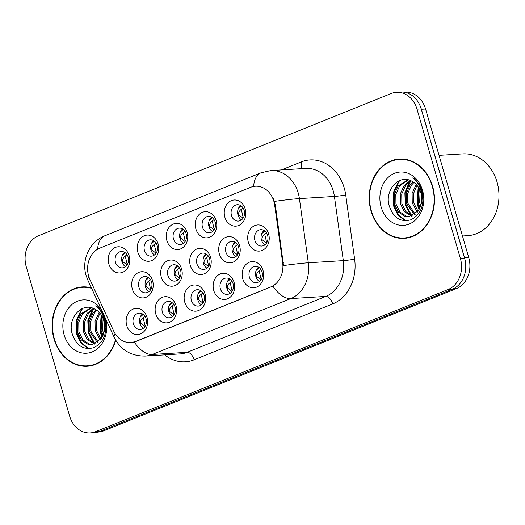 <?xml version="1.0" encoding="UTF-8"?>
<svg xmlns="http://www.w3.org/2000/svg" width="525" height="525" viewBox="0 0 525 525"><rect width="100%" height="100%" fill="white"/><g stroke="black" fill="none" stroke-linecap="round" stroke-linejoin="round"><path stroke-width="0.79" d="M234.058 282.286A13.112 10.762 86.5 0 1 227.528 298.823A13.112 10.762 86.5 0 1 213.76 290.476A13.112 10.762 86.5 0 1 220.297 273.938A13.112 10.762 86.5 0 1 234.058 282.286M220.369 288.77A8.19 6.727 -93.5 0 0 227.22 294.387A8.19 6.727 -93.5 0 0 233.054 283.651A8.19 6.727 -93.5 0 0 226.203 278.033A8.19 6.727 -93.5 0 0 220.369 288.77M205.058 293.987A13.112 10.762 86.5 0 1 198.522 310.524A13.112 10.762 86.5 0 1 184.761 302.17A13.112 10.762 86.5 0 1 191.297 285.633A13.112 10.762 86.5 0 1 205.058 293.987M191.369 300.464A8.19 6.727 -93.5 0 0 198.214 306.082A8.19 6.727 -93.5 0 0 204.054 295.345A8.19 6.727 -93.5 0 0 197.203 289.728A8.19 6.727 -93.5 0 0 191.369 300.464M176.059 305.681A13.112 10.762 86.5 0 1 169.523 322.219A13.112 10.762 86.5 0 1 155.761 313.871A13.112 10.762 86.5 0 1 162.291 297.334A13.112 10.762 86.5 0 1 176.059 305.681M162.363 312.158A8.19 6.727 -93.5 0 0 169.214 317.783A8.19 6.727 -93.5 0 0 175.048 307.046A8.19 6.727 -93.5 0 0 168.203 301.422A8.19 6.727 -93.5 0 0 162.363 312.158M147.053 317.382A13.112 10.762 86.5 0 1 140.523 333.92A13.112 10.762 86.5 0 1 126.755 325.566A13.112 10.762 86.5 0 1 133.291 309.028A13.112 10.762 86.5 0 1 147.053 317.382M133.363 323.859A8.19 6.727 -93.5 0 0 140.214 329.477A8.19 6.727 -93.5 0 0 146.048 318.741A8.19 6.727 -93.5 0 0 139.197 313.123A8.19 6.727 -93.5 0 0 133.363 323.859M263.064 270.592A13.112 10.762 86.5 0 1 256.528 287.129A13.112 10.762 86.5 0 1 242.767 278.775A13.112 10.762 86.5 0 1 249.296 262.238A13.112 10.762 86.5 0 1 263.064 270.592M249.368 277.069A8.19 6.727 -93.5 0 0 256.22 282.686A8.19 6.727 -93.5 0 0 262.054 271.95A8.19 6.727 -93.5 0 0 255.209 266.332A8.19 6.727 -93.5 0 0 249.368 277.069M239.617 245.641A13.112 10.762 86.5 0 1 233.08 262.178A13.112 10.762 86.5 0 1 219.312 253.824A13.112 10.762 86.5 0 1 225.848 237.287A13.112 10.762 86.5 0 1 239.617 245.641M225.921 252.118A8.19 6.727 -93.5 0 0 232.772 257.736A8.19 6.727 -93.5 0 0 238.606 246.999A8.19 6.727 -93.5 0 0 231.761 241.382A8.19 6.727 -93.5 0 0 225.921 252.118M210.61 257.335A13.112 10.762 86.5 0 1 204.081 273.873A13.112 10.762 86.5 0 1 190.312 265.525A13.112 10.762 86.5 0 1 196.849 248.988A13.112 10.762 86.5 0 1 210.61 257.335M196.921 263.812A8.19 6.727 -93.5 0 0 203.766 269.437A8.19 6.727 -93.5 0 0 209.606 258.7A8.19 6.727 -93.5 0 0 202.755 253.076A8.19 6.727 -93.5 0 0 196.921 263.812M181.611 269.03A13.112 10.762 86.5 0 1 175.074 285.574A13.112 10.762 86.5 0 1 161.313 277.22A13.112 10.762 86.5 0 1 167.843 260.682A13.112 10.762 86.5 0 1 181.611 269.03M167.915 275.513A8.19 6.727 -93.5 0 0 174.766 281.131A8.19 6.727 -93.5 0 0 180.607 270.395A8.19 6.727 -93.5 0 0 173.755 264.777A8.19 6.727 -93.5 0 0 167.915 275.513M152.604 280.731A13.112 10.762 86.5 0 1 146.075 297.268A13.112 10.762 86.5 0 1 132.307 288.914A13.112 10.762 86.5 0 1 138.843 272.377A13.112 10.762 86.5 0 1 152.604 280.731M138.915 287.208A8.19 6.727 -93.5 0 0 145.766 292.825A8.19 6.727 -93.5 0 0 151.6 282.089A8.19 6.727 -93.5 0 0 144.749 276.472A8.19 6.727 -93.5 0 0 138.915 287.208M268.616 233.94A13.112 10.762 86.5 0 1 262.08 250.477A13.112 10.762 86.5 0 1 248.318 242.13A13.112 10.762 86.5 0 1 254.848 225.593A13.112 10.762 86.5 0 1 268.616 233.94M254.92 240.424A8.19 6.727 -93.5 0 0 261.772 246.041A8.19 6.727 -93.5 0 0 267.612 235.305A8.19 6.727 -93.5 0 0 260.761 229.688A8.19 6.727 -93.5 0 0 254.92 240.424M216.162 220.684A13.112 10.762 86.5 0 1 209.632 237.228A13.112 10.762 86.5 0 1 195.864 228.874A13.112 10.762 86.5 0 1 202.401 212.336A13.112 10.762 86.5 0 1 216.162 220.684M202.473 227.168A8.19 6.727 -93.5 0 0 209.317 232.785A8.19 6.727 -93.5 0 0 215.158 222.049A8.19 6.727 -93.5 0 0 208.307 216.431A8.19 6.727 -93.5 0 0 202.473 227.168M187.162 232.385A13.112 10.762 86.5 0 1 180.626 248.922A13.112 10.762 86.5 0 1 166.865 240.568A13.112 10.762 86.5 0 1 173.394 224.031A13.112 10.762 86.5 0 1 187.162 232.385M173.467 238.862A8.19 6.727 -93.5 0 0 180.318 244.479A8.19 6.727 -93.5 0 0 186.158 233.743A8.19 6.727 -93.5 0 0 179.307 228.126A8.19 6.727 -93.5 0 0 173.467 238.862M158.163 244.079A13.112 10.762 86.5 0 1 151.627 260.617A13.112 10.762 86.5 0 1 137.858 252.269A13.112 10.762 86.5 0 1 144.395 235.732A13.112 10.762 86.5 0 1 158.163 244.079M144.467 250.556A8.19 6.727 -93.5 0 0 151.318 256.18A8.19 6.727 -93.5 0 0 157.152 245.444A8.19 6.727 -93.5 0 0 150.308 239.827A8.19 6.727 -93.5 0 0 144.467 250.556M129.157 255.78A13.112 10.762 86.5 0 1 122.627 272.317A13.112 10.762 86.5 0 1 108.859 263.963A13.112 10.762 86.5 0 1 115.395 247.426A13.112 10.762 86.5 0 1 129.157 255.78M115.467 262.257A8.19 6.727 -93.5 0 0 122.312 267.875A8.19 6.727 -93.5 0 0 128.153 257.138A8.19 6.727 -93.5 0 0 121.301 251.521A8.19 6.727 -93.5 0 0 115.467 262.257M245.168 208.989A13.112 10.762 86.5 0 1 238.632 225.527A13.112 10.762 86.5 0 1 224.864 217.179A13.112 10.762 86.5 0 1 231.4 200.635A13.112 10.762 86.5 0 1 245.168 208.989M231.473 215.467A8.19 6.727 -93.5 0 0 238.324 221.091A8.19 6.727 -93.5 0 0 244.158 210.354A8.19 6.727 -93.5 0 0 237.313 204.73A8.19 6.727 -93.5 0 0 231.473 215.467M230.423 293.153A8.19 6.727 86.5 0 1 226.905 288.363A8.19 6.727 86.5 0 1 229.537 278.86M201.416 304.848A8.19 6.727 86.5 0 1 197.899 300.057A8.19 6.727 86.5 0 1 200.537 290.561M172.417 316.542A8.19 6.727 86.5 0 1 168.899 311.758A8.19 6.727 86.5 0 1 171.531 302.256M143.417 328.243A8.19 6.727 86.5 0 1 139.893 323.452A8.19 6.727 86.5 0 1 142.531 313.95M259.422 281.452A8.19 6.727 86.5 0 1 255.905 276.668A8.19 6.727 86.5 0 1 258.536 267.166M235.974 256.502A8.19 6.727 86.5 0 1 232.457 251.711A8.19 6.727 86.5 0 1 235.088 242.215M206.968 268.196A8.19 6.727 86.5 0 1 203.451 263.412A8.19 6.727 86.5 0 1 206.089 253.91M177.968 279.897A8.19 6.727 86.5 0 1 174.451 275.107A8.19 6.727 86.5 0 1 177.082 265.604M148.969 291.592A8.19 6.727 86.5 0 1 145.451 286.808A8.19 6.727 86.5 0 1 148.083 277.305M264.974 244.808A8.19 6.727 86.5 0 1 261.457 240.017A8.19 6.727 86.5 0 1 264.088 230.514M212.527 231.551A8.19 6.727 86.5 0 1 209.002 226.761A8.19 6.727 86.5 0 1 211.641 217.258M183.52 243.246A8.19 6.727 86.5 0 1 180.003 238.455A8.19 6.727 86.5 0 1 182.634 228.959M154.521 254.94A8.19 6.727 86.5 0 1 151.003 250.156A8.19 6.727 86.5 0 1 153.635 240.653M125.514 266.641A8.19 6.727 86.5 0 1 121.997 261.85A8.19 6.727 86.5 0 1 124.635 252.354M241.526 219.85A8.19 6.727 86.5 0 1 238.009 215.066A8.19 6.727 86.5 0 1 240.64 205.564M89.978 279.648A22.122 18.165 86.5 0 1 88.659 276.111A22.122 18.165 86.5 0 1 99.684 248.2L250.661 187.307A22.122 18.165 86.5 0 1 255.393 186.231A22.122 18.165 86.5 0 1 274.687 205.157L282.673 262.756A22.122 18.165 86.5 0 1 270.848 286.912L135.535 341.486A22.122 18.165 86.5 0 1 130.804 342.569A22.122 18.165 86.5 0 1 113.63 330.94L89.978 279.648M91.409 287.884A39.736 32.629 -93.5 0 0 82.346 286.906A39.736 32.629 -93.5 0 0 54.036 338.973A39.736 32.629 -93.5 0 0 87.248 366.227A39.736 32.629 -93.5 0 0 115.73 340.233M86.179 365.859A39.736 32.629 -93.5 0 0 89.112 366.043M371.077 211.102A39.736 32.629 -93.5 0 0 404.296 238.357A39.736 32.629 -93.5 0 0 432.607 186.29A39.736 32.629 -93.5 0 0 399.387 159.036A39.736 32.629 -93.5 0 0 371.077 211.102M403.22 237.989A39.736 32.629 -93.5 0 0 406.16 238.173M90.182 432.954L94.382 432.692A24.577 20.186 -93.5 0 0 99.645 431.498L452.34 289.249A24.577 20.186 -93.5 0 0 464.592 258.241L421.201 108.905A24.577 20.186 -93.5 0 0 400.654 92.046L396.454 92.308A24.577 20.186 -93.5 0 0 391.197 93.502L38.502 235.751A24.577 20.186 -93.5 0 0 26.25 266.759L69.635 416.095A24.577 20.186 -93.5 0 0 90.182 432.954A24.577 20.186 -93.5 0 0 95.445 431.753L448.14 289.511A24.577 20.186 -93.5 0 0 460.392 258.503L417.001 109.161A24.577 20.186 -93.5 0 0 396.454 92.308M273.171 198.345L275.363 205.111L283.526 265.578A28.678 1.509 -7.9 0 1 308.319 262.795A32.773 26.913 86.5 0 1 290.804 298.581A28.678 15.783 68 0 1 272.888 286.132L135.995 341.46L131.125 342.549M401.258 158.983A39.736 32.629 -93.5 0 0 398.37 159.528M84.217 286.853A39.736 32.629 -93.5 0 0 81.323 287.398M97.86 432.101L98.405 432.068A24.577 20.186 -93.5 0 0 103.668 430.874L456.488 288.573A24.577 20.186 -93.5 0 0 468.74 257.565L425.578 109.01A24.577 20.186 -93.5 0 0 405.031 92.151L404.178 92.203M465.524 262.756A24.577 20.186 -93.5 0 0 464.54 257.827L421.378 109.266A24.577 20.186 -93.5 0 0 419.593 104.659M243.272 217.875L241.27 209.298C239.092 211.102 238.238 212.94 238.718 214.797L243.095 218.151M243.042 207.907L241.27 209.298M241.264 205.984L238.278 208.793M266.72 242.826L264.718 234.248C262.539 236.053 261.693 237.891 262.165 239.748L266.543 243.101M266.497 232.857L264.718 234.248M264.712 230.934L261.726 233.743M256.174 270.388L259.16 267.586M261.168 279.477L259.166 270.9C256.994 272.705 256.141 274.529 256.607 276.386L260.991 279.753M260.945 269.509L259.166 270.9M214.266 229.569L212.264 220.992C210.092 222.803 209.239 224.634 209.711 226.492L214.095 229.845M214.043 219.601L212.264 220.992M212.264 217.678L209.272 220.487M185.266 241.27L183.264 232.693C181.086 234.498 180.239 236.329 180.712 238.192L185.089 241.546M185.043 231.302L183.264 232.693M183.258 229.373L180.272 232.188M156.266 252.965L154.265 244.387C152.086 246.192 151.233 248.03 151.712 249.887L156.089 253.24M156.037 242.996L154.265 244.387M154.258 241.073L151.272 243.882M127.26 264.659L125.258 256.082C123.086 257.893 122.233 259.724 122.706 261.581L127.089 264.935M127.037 254.691L125.258 256.082M125.258 252.768L122.266 255.577M227.174 282.089L230.16 279.28M232.168 291.172L230.16 282.594C227.994 284.399 227.141 286.23 227.607 288.087L231.991 291.447M231.938 281.203L230.16 282.594M198.168 293.783L201.16 290.975M203.162 302.866L201.16 294.289C198.988 296.093 198.135 297.924 198.607 299.782L202.991 303.142M202.939 292.904L201.16 294.289M169.168 305.478L172.154 302.676M174.162 314.567L172.161 305.99C169.988 307.794 169.135 309.625 169.601 311.476L173.985 314.842M173.933 304.598L172.161 305.99M140.168 317.179L143.154 314.37M145.156 326.261L143.154 317.684C140.989 319.489 140.136 321.32 140.602 323.177L144.985 326.537M144.933 316.293L143.154 317.684M237.72 254.52L235.718 245.943C233.54 247.754 232.687 249.585 233.159 251.449L237.543 254.796M237.49 244.558L235.718 245.943M235.712 242.629L232.726 245.438M208.714 266.221L206.712 257.644C204.54 259.448 203.687 261.286 204.159 263.143L208.543 266.497M208.491 256.252L206.712 257.644M206.706 254.33L203.72 257.138M179.714 277.915L177.713 269.338C175.534 271.149 174.687 272.98 175.16 274.838L179.537 278.191M179.491 267.947L177.713 269.338M177.706 266.024L174.72 268.833M150.714 289.616L148.706 281.039C146.534 282.844 145.681 284.675 146.153 286.538L150.537 289.892M150.485 279.648L148.706 281.039M148.706 277.718L145.72 280.534M87.15 287.037A39.329 32.294 -93.5 0 0 86.107 287.083L82.373 287.313A39.329 32.294 -93.5 0 0 54.351 338.842A39.329 32.294 -93.5 0 0 87.229 365.813A39.329 32.294 -93.5 0 0 115.487 339.819M91.632 288.363A39.329 32.294 -93.5 0 0 82.373 287.313M103.012 335.409L101.135 330.448L102.29 316.687M103.635 333.513L102.611 330.356L103.09 318.426M100.308 340.049L95.202 330.816L95.064 321.221L99.186 312.322M100.997 339.15L96.685 330.724L96.462 321.562L99.953 313.176M97.493 342.641L89.276 331.183L89.138 321.589L93.01 313.005L96.167 309.862M98.201 342.116L90.759 331.091L90.622 321.497L94.493 312.913L96.915 310.36M94.618 344.105L87.334 339.596L83.35 331.551L83.212 321.956L87.084 313.373L93.325 308.398M95.34 343.829L88.778 339.458L84.833 331.459L84.696 321.864L88.568 313.281L94.001 308.693M103.733 333.139A18.519 15.205 -93.5 0 0 103.806 320.493A18.519 15.205 -93.5 0 0 94.999 309.199C82.445 301.468 67.738 317.651 71.912 332.889C75.961 345.489 83.272 350.411 93.837 347.668C103.563 342.622 107.382 333.487 105.308 320.263L104.961 318.931C103.228 313.189 100.19 308.752 95.852 305.629C100.098 309.363 102.939 314.062 104.37 319.725C105.499 324.581 105.289 329.05 103.733 333.139L101.384 338.592L91.685 344.695L88.029 344.315L81.408 339.964L77.424 331.918L77.287 322.317L81.158 313.733L91.028 307.683M92.426 344.623L89.513 344.223L82.884 339.872L78.907 331.826L78.77 322.225L82.642 313.642L91.488 307.794M101.45 309.658A26.716 21.938 -93.5 0 0 73.769 303.155A26.716 21.938 -93.5 0 0 64.116 334.904A26.716 21.938 -93.5 0 0 91.973 351.999A26.716 21.938 -93.5 0 0 105.617 318.701M87.229 365.813L90.963 365.584A39.329 32.294 -93.5 0 0 92.006 365.498M88.679 348.633L81.467 342.661L77.136 333.421L76.808 320.919L81.71 309.73L82.871 308.326M94.763 343.652L88.994 332.692L88.659 320.184L93.653 308.877M102.48 336.637L100.846 331.957L101.594 315.453M87.787 348.607L80.666 342.628L76.394 333.467L76.066 320.965L81.736 308.818M93.542 343.16L88.252 332.738L87.839 320.663L92.354 309.678M102.086 337.411L100.104 332.003L101.128 314.731M404.197 159.167A39.329 32.294 -93.5 0 0 403.148 159.213L399.413 159.442A39.329 32.294 -93.5 0 0 371.392 210.978A39.329 32.294 -93.5 0 0 404.27 237.95A39.329 32.294 -93.5 0 0 432.292 186.414A39.329 32.294 -93.5 0 0 399.413 159.442M462.473 235.988L467.841 235.659A40.963 33.639 -93.5 0 0 497.031 181.978A40.963 33.639 -93.5 0 0 462.781 153.884L439.044 155.354M420.053 207.546L418.176 202.584L419.331 188.816M420.683 205.649L419.659 202.493L420.131 190.555M417.349 212.179L412.25 202.952L412.112 193.351L416.227 184.459M418.044 211.28L413.733 202.86L413.503 193.692L416.994 185.305M414.533 214.777L406.324 203.313L406.179 193.718L410.058 185.135L413.208 181.991M415.249 214.252L407.8 203.221L407.663 193.627L411.534 185.043L413.956 182.49M411.659 216.241L404.375 211.732L400.391 203.68L400.253 194.086L404.125 185.502L410.366 180.528M412.387 215.959L405.818 211.595L401.874 203.588L401.737 193.994L405.608 185.41L411.042 180.823M420.781 205.268A18.519 15.205 -93.5 0 0 420.847 192.623A18.519 15.205 -93.5 0 0 412.04 181.335C399.486 173.604 384.786 189.781 388.959 205.019C393.002 217.619 400.312 222.548 410.878 219.804C420.604 214.751 424.43 205.616 422.356 192.393L422.002 191.061C420.269 185.318 417.237 180.882 412.893 177.765C417.145 181.493 419.98 186.191 421.411 191.861C422.54 196.711 422.33 201.187 420.781 205.268L418.425 210.722L408.732 216.825L405.07 216.444L398.449 212.093L394.465 204.048L394.327 194.453L398.199 185.87L408.076 179.819M409.467 216.753L406.553 216.352L399.932 212.002L395.948 203.956L395.811 194.362L399.683 185.778L408.529 179.924M381.157 207.04A26.716 21.938 -93.5 0 0 409.211 224.057A26.716 21.938 -93.5 0 0 422.527 190.352A26.716 21.938 -93.5 0 0 394.472 173.335A26.716 21.938 -93.5 0 0 381.157 207.04M404.27 237.95L408.004 237.713A39.329 32.294 -93.5 0 0 409.047 237.628M405.727 220.762L398.508 214.791L394.183 205.557L393.848 193.049L398.751 181.867L399.912 180.456M411.803 215.782L406.035 204.822L405.707 192.314L410.701 181.007M419.521 208.766L417.887 204.087L418.635 187.582M404.827 220.736L397.707 214.758L393.442 205.603L393.107 193.095L398.777 180.954M410.583 215.296L405.293 204.868L404.88 192.8L409.402 181.808M419.127 209.541L417.145 204.133L418.176 186.867M274.687 205.157L275.363 205.111M282.673 262.756L283.349 262.717M270.848 286.912L271.307 286.886M135.535 341.486L135.995 341.46M281.452 169.916L301.232 161.936A8.19 4.508 -112 0 1 300.93 168.709M301.232 161.936A40.963 33.639 86.5 0 1 344.249 188.035A40.963 33.639 86.5 0 1 345.726 194.985L354.631 259.173A40.963 33.639 86.5 0 1 332.732 303.903L194.132 359.802A40.963 33.639 86.5 0 1 164.712 354.867M333.237 190.883A32.773 26.913 -93.5 0 0 305.839 168.407L270.841 170.573A32.773 26.913 86.5 0 1 298.233 193.049A32.773 26.913 86.5 0 1 299.421 198.607L308.319 262.795L343.324 260.63L334.418 196.442A32.773 26.913 -93.5 0 0 333.237 190.883M253.641 186.447A28.678 15.783 -112 0 1 261.004 172.797L104.961 235.732C89.342 241.769 81.296 260.256 86.107 275.494L87.846 280.16A28.678 6.996 -24.8 0 1 88.823 276.649M87.846 280.16L114.194 337.306C120.553 349.867 130.882 356.127 145.189 356.075A32.773 26.913 86.5 0 0 152.204 354.48L187.208 352.314L325.802 296.415L290.804 298.581L152.204 354.48A28.678 15.783 -112 0 1 134.288 342.031M114.194 337.306A28.678 6.996 -24.8 0 1 115.185 333.788M274.457 201.41A28.678 1.509 -7.9 0 1 299.421 198.607L334.418 196.442A8.19 0.433 172.1 0 0 345.726 194.985M104.961 235.732A28.678 15.783 68 0 0 97.604 249.218M417.001 109.161L421.201 108.905M95.445 431.753L99.645 431.498M448.14 289.511L452.34 289.249M460.392 258.503L464.592 258.241M332.732 303.903A8.19 4.508 -112 0 0 325.802 296.415A32.773 26.913 -93.5 0 0 343.324 260.63A8.19 0.433 172.1 0 0 354.631 259.173M145.189 356.075L180.187 353.909A32.773 26.913 -93.5 0 0 187.208 352.314A8.19 4.508 -112 0 1 194.132 359.802M103.668 430.874L100.741 431.051M425.578 109.01L421.378 109.266M468.74 257.565L464.54 257.827M456.488 288.573L453.436 288.763M238.022 215.106L238.718 214.797M261.47 240.056L262.165 239.748M256.607 276.386L255.918 276.714M209.016 226.8L209.711 226.492M180.016 238.501L180.712 238.192M151.016 250.195L151.712 249.887M122.01 261.896L122.706 261.581M227.607 288.087L226.918 288.409M198.607 299.782L197.912 300.11M169.601 311.476L168.912 311.804M140.602 323.177L139.912 323.505M232.463 251.757L233.159 251.449M203.464 263.452L204.159 263.143M174.464 275.152L175.16 274.838M145.458 286.847L146.153 286.538M255.393 186.231L255.865 186.204M130.804 342.569L131.322 342.536M270.841 170.573L261.004 172.797"/></g></svg>
